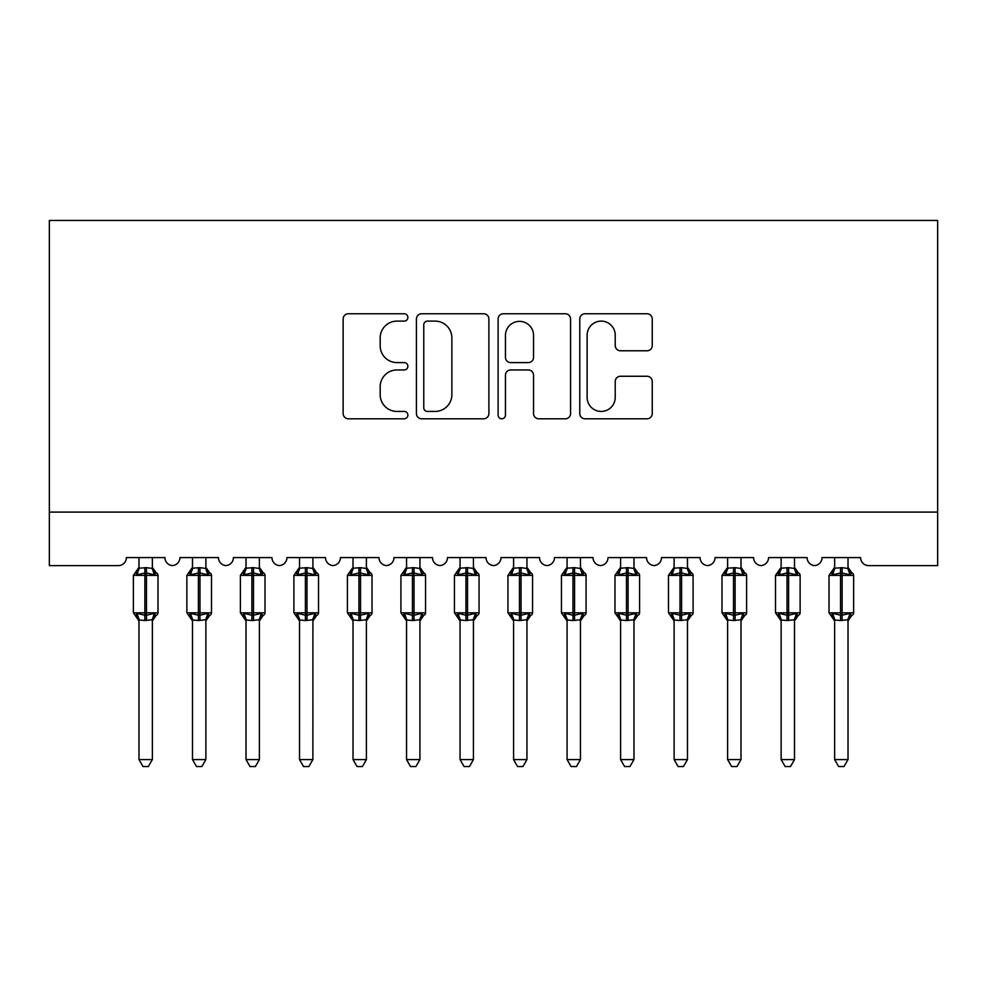 <?xml version="1.0" encoding="UTF-8"?>
<svg xmlns="http://www.w3.org/2000/svg" width="987" height="987" viewBox="0 0 987 987"><rect width="100%" height="100%" fill="white"/><g stroke="black" fill="none" stroke-linecap="round" stroke-linejoin="round"><path stroke-width="1.48" d="M407.878 317.432A3.677 3.677 0 0 0 404.201 313.755L348.399 313.755A5.256 5.256 0 0 0 343.143 318.998L343.143 413.553A5.256 5.256 0 0 0 348.399 418.796L404.201 418.796A3.677 3.677 0 0 0 407.878 415.12A3.677 3.677 0 0 0 404.201 411.443L396.984 411.443A16.804 16.804 0 0 1 380.18 394.64L380.18 386.756A16.804 16.804 0 0 1 396.984 369.952L404.201 369.952A3.677 3.677 0 0 0 407.878 366.276A3.677 3.677 0 0 0 404.201 362.599L396.984 362.599A16.804 16.804 0 0 1 380.18 345.795L380.18 337.912A16.804 16.804 0 0 1 396.984 321.108L404.201 321.108A3.677 3.677 0 0 0 407.878 317.432M647.003 350.78A5.256 5.256 0 0 0 652.259 345.524L652.259 318.998A5.256 5.256 0 0 0 647.003 313.755L585.032 313.755A5.256 5.256 0 0 0 579.776 318.998L579.776 413.553A5.256 5.256 0 0 0 585.032 418.796L647.003 418.796A5.256 5.256 0 0 0 652.259 413.553L652.259 381.513A5.256 5.256 0 0 0 647.003 376.257L620.478 376.257A5.256 5.256 0 0 0 615.234 381.513L615.234 397.391A14.052 14.052 0 0 1 601.182 411.443A14.052 14.052 0 0 1 587.129 397.391L587.129 335.148A14.052 14.052 0 0 1 601.182 321.108A14.052 14.052 0 0 1 615.234 335.148L615.234 345.524A5.256 5.256 0 0 0 620.478 350.78L647.003 350.78M937.65 512.093L937.65 220.459L49.35 220.459L49.35 565.613L118.378 565.613A8.032 8.032 0 0 0 126.41 557.581L164.94 557.581A8.032 8.032 0 0 0 172.429 565.588A8.032 8.032 0 0 0 179.918 557.581L218.448 557.581A8.032 8.032 0 0 0 225.937 565.588A8.032 8.032 0 0 0 233.425 557.581L271.956 557.581A8.032 8.032 0 0 0 279.457 565.588A8.032 8.032 0 0 0 286.946 557.581L325.476 557.581A8.032 8.032 0 0 0 332.964 565.588A8.032 8.032 0 0 0 340.453 557.581L378.983 557.581A8.032 8.032 0 0 0 386.472 565.588A8.032 8.032 0 0 0 393.973 557.581L432.491 557.581A8.032 8.032 0 0 0 439.992 565.588A8.032 8.032 0 0 0 447.481 557.581L486.011 557.581A8.032 8.032 0 0 0 493.5 565.588A8.032 8.032 0 0 0 500.989 557.581L539.519 557.581A8.032 8.032 0 0 0 547.008 565.588A8.032 8.032 0 0 0 554.509 557.581L593.027 557.581A8.032 8.032 0 0 0 600.528 565.588A8.032 8.032 0 0 0 608.017 557.581L646.547 557.581A8.032 8.032 0 0 0 654.036 565.588A8.032 8.032 0 0 0 661.524 557.581L700.054 557.581A8.032 8.032 0 0 0 707.543 565.588A8.032 8.032 0 0 0 715.044 557.581L753.574 557.581A8.032 8.032 0 0 0 761.063 565.588A8.032 8.032 0 0 0 768.552 557.581L807.082 557.581A8.032 8.032 0 0 0 814.571 565.588A8.032 8.032 0 0 0 822.06 557.581L860.59 557.581A8.032 8.032 0 0 0 868.622 565.613L937.65 565.613L937.65 512.093L49.35 512.093M488.898 318.998A5.256 5.256 0 0 0 483.655 313.755L421.671 313.755A5.256 5.256 0 0 0 416.415 318.998L416.415 413.553A5.256 5.256 0 0 0 421.671 418.796L483.655 418.796A5.256 5.256 0 0 0 488.898 413.553L488.898 318.998M503.345 313.755L565.329 313.755A5.256 5.256 0 0 1 570.585 318.998L570.585 413.553A5.256 5.256 0 0 1 565.329 418.796L538.803 418.796A5.256 5.256 0 0 1 533.548 413.553L533.548 375.208A5.256 5.256 0 0 0 528.304 369.952L510.698 369.952A5.256 5.256 0 0 0 505.455 375.208L505.455 415.12A3.677 3.677 0 0 1 501.778 418.796A3.677 3.677 0 0 1 498.102 415.12L498.102 318.998A5.256 5.256 0 0 1 503.345 313.755M427.445 321.108A3.677 3.677 0 0 0 423.768 324.785L423.768 407.767A3.677 3.677 0 0 0 427.445 411.443L435.07 411.443A16.804 16.804 0 0 0 451.873 394.64L451.873 337.912A16.804 16.804 0 0 0 435.07 321.108L427.445 321.108M533.548 335.42A14.052 14.052 0 0 0 519.495 321.367A14.052 14.052 0 0 0 505.455 335.42L505.455 357.343A5.256 5.256 0 0 0 510.698 362.599L528.304 362.599A5.256 5.256 0 0 0 533.548 357.343L533.548 335.42M138.982 759.583L152.356 759.583L148.346 766.541L143.004 766.541L138.982 759.583L138.982 620.021A5.885 5.614 180 0 0 135.898 615.074L137.045 613.359L144.867 615.234L144.867 612.828L146.471 612.828L146.471 572.966L154.305 574.853L156.217 572.855A2.677 2.677 0 0 1 157.982 575.372L133.368 575.372L133.368 612.828L144.867 612.828L144.867 572.966L137.045 574.853L135.898 573.126A5.885 5.614 0 0 0 138.982 568.191L146.471 567.673L152.368 568.463L152.356 557.581M152.356 759.583L152.368 619.737L144.867 620.527L144.867 615.234L146.471 615.234L146.471 612.828L157.982 612.828A2.677 2.677 0 0 1 156.217 615.345L155.452 615.074L156.217 615.345L152.356 620.872M152.356 620.021L152.356 620.021A5.885 5.614 180 0 1 155.452 615.074L154.305 613.359L146.471 615.234L146.471 620.527M144.867 620.527L138.982 619.984M138.982 557.581L138.982 568.228M137.045 574.853L137.822 572.571M154.305 574.853L152.368 568.463M152.368 619.737L154.305 613.359M138.982 619.737L137.045 613.359M192.49 759.583L205.876 759.583L201.854 766.541L196.512 766.541L192.49 759.583L192.49 620.021A5.885 5.614 180 0 0 189.405 615.074L190.553 613.359L198.387 615.234L198.387 612.828L199.991 612.828L199.991 572.966L207.813 574.853L209.737 572.855A2.677 2.677 0 0 1 211.489 575.372L186.876 575.372L186.876 612.828L198.387 612.828L198.387 572.966L190.553 574.853L189.405 573.126A5.885 5.614 0 0 0 192.49 568.191L199.991 567.673L205.876 568.463L205.876 557.581M205.876 759.583L205.876 619.737L198.387 620.527L198.387 615.234L199.991 615.234L199.991 612.828L211.489 612.828A2.677 2.677 0 0 1 209.737 615.345L208.96 615.074L209.737 615.345L205.876 620.872M205.876 620.021L205.876 620.021A5.885 5.614 180 0 1 208.96 615.074L207.813 613.359L199.991 615.234L199.991 620.527M198.387 620.527L192.49 619.984M192.49 557.581L192.49 568.228M190.553 574.853L191.342 572.571M207.813 574.853L205.876 568.463M205.876 619.737L207.813 613.359M192.49 619.737L190.553 613.359M246.01 759.583L259.384 759.583L255.374 766.541L250.019 766.541L246.01 759.583L246.01 620.021A5.885 5.614 180 0 0 242.913 615.074L244.06 613.359L251.895 615.234L251.895 612.828L253.499 612.828L253.499 572.966L261.321 574.853L263.245 572.855A2.677 2.677 0 0 1 265.01 575.372L240.384 575.372L240.384 612.828L251.895 612.828L251.895 572.966L244.06 574.853L242.913 573.126A5.885 5.614 0 0 0 246.01 568.191L253.499 567.673L259.384 568.463L259.384 557.581M259.384 759.583L259.384 619.737L251.895 620.527L251.895 615.234L253.499 615.234L253.499 612.828L265.01 612.828A2.677 2.677 0 0 1 263.245 615.345L262.48 615.074L263.245 615.345L259.384 620.872M259.384 620.021L259.384 620.021A5.885 5.614 180 0 1 262.48 615.074L261.321 613.359L253.499 615.234L253.499 620.527M251.895 620.527L246.01 619.984M246.01 557.581L246.01 568.228M244.06 574.853L244.85 572.571M261.321 574.853L259.384 568.463M259.384 619.737L261.321 613.359M245.997 619.737L244.06 613.359M299.517 759.583L312.891 759.583L308.882 766.541L303.54 766.541L299.517 759.583L299.517 620.021A5.885 5.614 180 0 0 296.433 615.074L297.58 613.359L305.402 615.234L305.402 612.828L307.006 612.828L307.006 572.966L314.841 574.853L316.765 572.855A2.677 2.677 0 0 1 318.517 575.372L293.904 575.372L293.904 612.828L305.402 612.828L305.402 572.966L297.58 574.853L296.433 573.126A5.885 5.614 0 0 0 299.517 568.191L307.006 567.673L312.904 568.463L312.891 557.581M312.891 759.583L312.904 619.737L305.402 620.527L305.402 615.234L307.006 615.234L307.006 612.828L318.517 612.828A2.677 2.677 0 0 1 316.765 615.345L315.988 615.074L316.765 615.345L312.891 620.872M312.891 620.021L312.891 620.021A5.885 5.614 180 0 1 315.988 615.074L314.841 613.359L307.006 615.234L307.006 620.527M305.402 620.527L299.517 619.984M299.517 557.581L299.517 568.228M297.58 574.853L298.37 572.571M314.841 574.853L312.904 568.463M312.904 619.737L314.841 613.359M299.517 619.737L297.58 613.359M353.025 759.583L366.411 759.583L362.389 766.541L357.047 766.541L353.025 759.583L353.025 620.021A5.885 5.614 180 0 0 349.941 615.074L351.088 613.359L358.923 615.234L358.923 612.828L360.526 612.828L360.526 572.966L368.348 574.853L370.273 572.855A2.677 2.677 0 0 1 372.025 575.372L347.412 575.372L347.412 612.828L358.923 612.828L358.923 572.966L351.088 574.853L349.941 573.126A5.885 5.614 0 0 0 353.025 568.191L360.526 567.673L366.411 568.463L366.411 557.581M366.411 759.583L366.411 619.737L358.923 620.527L358.923 615.234L360.526 615.234L360.526 612.828L372.025 612.828A2.677 2.677 0 0 1 370.273 615.345L369.496 615.074L370.273 615.345L366.411 620.872M366.411 620.021L366.411 620.021A5.885 5.614 180 0 1 369.496 615.074L368.348 613.359L360.526 615.234L360.526 620.527M358.923 620.527L353.025 619.984M353.025 557.581L353.025 568.228M351.088 574.853L351.878 572.571M368.348 574.853L366.411 568.463M366.411 619.737L368.348 613.359M353.025 619.737L351.088 613.359M406.545 759.583L419.919 759.583L415.909 766.541L410.555 766.541L406.545 759.583L406.545 620.021A5.885 5.614 180 0 0 403.449 615.074L404.596 613.359L412.43 615.234L412.43 612.828L414.034 612.828L414.034 572.966L421.856 574.853L423.781 572.855A2.677 2.677 0 0 1 425.545 575.372L400.919 575.372L400.919 612.828L412.43 612.828L412.43 572.966L404.596 574.853L403.449 573.126A5.885 5.614 0 0 0 406.545 568.191L414.034 567.673L419.931 568.463L419.919 557.581M419.919 759.583L419.931 619.737L412.43 620.527L412.43 615.234L414.034 615.234L414.034 612.828L425.545 612.828A2.677 2.677 0 0 1 423.781 615.345L423.016 615.074L423.781 615.345L419.919 620.872M419.919 620.021L419.919 620.021A5.885 5.614 180 0 1 423.016 615.074L421.856 613.359L414.034 615.234L414.034 620.527M412.43 620.527L406.545 619.984M406.545 557.581L406.545 568.228M404.596 574.853L405.386 572.571M421.856 574.853L419.931 568.463M419.931 619.737L421.856 613.359M406.533 619.737L404.596 613.359M460.053 759.583L473.427 759.583L469.417 766.541L464.075 766.541L460.053 759.583L460.053 620.021A5.885 5.614 180 0 0 456.969 615.074L458.116 613.359L465.938 615.234L465.938 612.828L467.542 612.828L467.542 572.966L475.376 574.853L477.301 572.855A2.677 2.677 0 0 1 479.053 575.372L454.439 575.372L454.439 612.828L465.938 612.828L465.938 572.966L458.116 574.853L456.969 573.126A5.885 5.614 0 0 0 460.053 568.191L467.542 567.673L473.439 568.463L473.427 557.581M473.427 759.583L473.439 619.737L465.938 620.527L465.938 615.234L467.542 615.234L467.542 612.828L479.053 612.828A2.677 2.677 0 0 1 477.301 615.345L476.524 615.074L477.301 615.345L473.427 620.872M473.427 620.021L473.427 620.021A5.885 5.614 180 0 1 476.524 615.074L475.376 613.359L467.542 615.234L467.542 620.527M465.938 620.527L460.053 619.984M460.053 557.581L460.053 568.228M458.116 574.853L458.906 572.571M475.376 574.853L473.439 568.463M473.439 619.737L475.376 613.359M460.053 619.737L458.116 613.359M513.573 759.583L526.947 759.583L522.925 766.541L517.583 766.541L513.573 759.583L513.573 620.021A5.885 5.614 180 0 0 510.476 615.074L511.624 613.359L519.458 615.234L519.458 612.828L521.062 612.828L521.062 572.966L528.884 574.853L530.809 572.855A2.677 2.677 0 0 1 532.561 575.372L507.947 575.372L507.947 612.828L519.458 612.828L519.458 572.966L511.624 574.853L510.476 573.126A5.885 5.614 0 0 0 513.573 568.191L521.062 567.673L526.947 568.463L526.947 557.581M526.947 759.583L526.947 619.737L519.458 620.527L519.458 615.234L521.062 615.234L521.062 612.828L532.561 612.828A2.677 2.677 0 0 1 530.809 615.345L530.031 615.074L530.809 615.345L526.947 620.872M526.947 620.021L526.947 620.021A5.885 5.614 180 0 1 530.031 615.074L528.884 613.359L521.062 615.234L521.062 620.527M519.458 620.527L513.573 619.984M513.573 557.581L513.573 568.228M511.624 574.853L512.413 572.571M528.884 574.853L526.947 568.463M526.947 619.737L528.884 613.359M513.561 619.737L511.624 613.359M567.081 759.583L580.455 759.583L576.445 766.541L571.091 766.541L567.081 759.583L567.081 620.021A5.885 5.614 180 0 0 563.984 615.074L565.144 613.359L572.966 615.234L572.966 612.828L574.57 612.828L574.57 572.966L582.404 574.853L584.316 572.855A2.677 2.677 0 0 1 586.081 575.372L561.455 575.372L561.455 612.828L572.966 612.828L572.966 572.966L565.144 574.853L563.984 573.126A5.885 5.614 0 0 0 567.081 568.191L574.57 567.673L580.467 568.463L580.455 557.581M580.455 759.583L580.467 619.737L572.966 620.527L572.966 615.234L574.57 615.234L574.57 612.828L586.081 612.828A2.677 2.677 0 0 1 584.316 615.345L583.551 615.074L584.316 615.345L580.455 620.872M580.455 620.021L580.455 620.021A5.885 5.614 180 0 1 583.551 615.074L582.404 613.359L574.57 615.234L574.57 620.527M572.966 620.527L567.081 619.984M567.081 557.581L567.081 568.228M565.144 574.853L565.921 572.571M582.404 574.853L580.467 568.463M580.467 619.737L582.404 613.359M567.069 619.737L565.144 613.359M620.589 759.583L633.975 759.583L629.953 766.541L624.611 766.541L620.589 759.583L620.589 620.021A5.885 5.614 180 0 0 617.504 615.074L618.652 613.359L626.474 615.234L626.474 612.828L628.077 612.828L628.077 572.966L635.912 574.853L637.836 572.855A2.677 2.677 0 0 1 639.588 575.372L614.975 575.372L614.975 612.828L626.474 612.828L626.474 572.966L618.652 574.853L617.504 573.126A5.885 5.614 0 0 0 620.589 568.191L628.077 567.673L633.975 568.463L633.975 557.581M633.975 759.583L633.975 619.737L626.474 620.527L626.474 615.234L628.077 615.234L628.077 612.828L639.588 612.828A2.677 2.677 0 0 1 637.836 615.345L637.059 615.074L637.836 615.345L633.975 620.872M633.975 620.021L633.975 620.021A5.885 5.614 180 0 1 637.059 615.074L635.912 613.359L628.077 615.234L628.077 620.527M626.474 620.527L620.589 619.984M620.589 557.581L620.589 568.228M618.652 574.853L619.441 572.571M635.912 574.853L633.975 568.463M633.975 619.737L635.912 613.359M620.589 619.737L618.652 613.359M674.109 759.583L687.483 759.583L683.46 766.541L678.118 766.541L674.109 759.583L674.109 620.021A5.885 5.614 180 0 0 671.012 615.074L672.159 613.359L679.994 615.234L679.994 612.828L681.598 612.828L681.598 572.966L689.419 574.853L691.344 572.855A2.677 2.677 0 0 1 693.096 575.372L668.483 575.372L668.483 612.828L679.994 612.828L679.994 572.966L672.159 574.853L671.012 573.126A5.885 5.614 0 0 0 674.109 568.191L681.598 567.673L687.483 568.463L687.483 557.581M687.483 759.583L687.483 619.737L679.994 620.527L679.994 615.234L681.598 615.234L681.598 612.828L693.096 612.828A2.677 2.677 0 0 1 691.344 615.345L690.567 615.074L691.344 615.345L687.483 620.872M687.483 620.021L687.483 620.021A5.885 5.614 180 0 1 690.567 615.074L689.419 613.359L681.598 615.234L681.598 620.527M679.994 620.527L674.109 619.984M674.109 557.581L674.109 568.228M672.159 574.853L672.949 572.571M689.419 574.853L687.483 568.463M687.483 619.737L689.419 613.359M674.096 619.737L672.159 613.359M727.616 759.583L740.99 759.583L736.981 766.541L731.626 766.541L727.616 759.583L727.616 620.021A5.885 5.614 180 0 0 724.52 615.074L725.679 613.359L733.501 615.234L733.501 612.828L735.105 612.828L735.105 572.966L742.94 574.853L744.852 572.855A2.677 2.677 0 0 1 746.616 575.372L721.99 575.372L721.99 612.828L733.501 612.828L733.501 572.966L725.679 574.853L724.52 573.126A5.885 5.614 0 0 0 727.616 568.191L735.105 567.673L741.003 568.463L740.99 557.581M740.99 759.583L741.003 619.737L733.501 620.527L733.501 615.234L735.105 615.234L735.105 612.828L746.616 612.828A2.677 2.677 0 0 1 744.852 615.345L744.087 615.074L744.852 615.345L740.99 620.872M740.99 620.021L740.99 620.021A5.885 5.614 180 0 1 744.087 615.074L742.94 613.359L735.105 615.234L735.105 620.527M733.501 620.527L727.616 619.984M727.616 557.581L727.616 568.228M725.679 574.853L726.457 572.571M742.94 574.853L741.003 568.463M741.003 619.737L742.94 613.359M727.616 619.737L725.679 613.359M781.124 759.583L794.51 759.583L790.488 766.541L785.146 766.541L781.124 759.583L781.124 620.021A5.885 5.614 180 0 0 778.04 615.074L779.187 613.359L787.009 615.234L787.009 612.828L788.613 612.828L788.613 572.966L796.447 574.853L798.372 572.855A2.677 2.677 0 0 1 800.124 575.372L775.511 575.372L775.511 612.828L787.009 612.828L787.009 572.966L779.187 574.853L778.04 573.126A5.885 5.614 0 0 0 781.124 568.191L788.613 567.673L794.51 568.463L794.51 557.581M794.51 759.583L794.51 619.737L787.009 620.527L787.009 615.234L788.613 615.234L788.613 612.828L800.124 612.828A2.677 2.677 0 0 1 798.372 615.345L797.595 615.074L798.372 615.345L794.51 620.872M794.51 620.021L794.51 620.021A5.885 5.614 180 0 1 797.595 615.074L796.447 613.359L788.613 615.234L788.613 620.527M787.009 620.527L781.124 619.984M781.124 557.581L781.124 568.228M779.187 574.853L779.977 572.571M796.447 574.853L794.51 568.463M794.51 619.737L796.447 613.359M781.124 619.737L779.187 613.359M834.644 759.583L848.018 759.583L843.996 766.541L838.654 766.541L834.644 759.583L834.644 620.021A5.885 5.614 180 0 0 831.547 615.074L832.695 613.359L840.529 615.234L840.529 612.828L842.133 612.828L842.133 572.966L849.955 574.853L851.88 572.855A2.677 2.677 0 0 1 853.632 575.372L829.018 575.372L829.018 612.828L840.529 612.828L840.529 572.966L832.695 574.853L831.547 573.126A5.885 5.614 0 0 0 834.644 568.191L842.133 567.673L848.018 568.463L848.018 557.581M848.018 759.583L848.018 619.737L840.529 620.527L840.529 615.234L842.133 615.234L842.133 612.828L853.632 612.828A2.677 2.677 0 0 1 851.88 615.345L851.102 615.074L851.88 615.345L848.018 620.872M848.018 620.021L848.018 620.021A5.885 5.614 180 0 1 851.102 615.074L849.955 613.359L842.133 615.234L842.133 620.527M840.529 620.527L834.644 619.984M834.644 557.581L834.644 568.228M832.695 574.853L833.484 572.571M849.955 574.853L848.018 568.463M848.018 619.737L849.955 613.359M834.632 619.737L832.695 613.359M146.471 567.673L146.471 572.966L144.867 572.966L144.867 567.673M155.452 573.126A5.885 5.614 0 0 1 152.356 568.191M199.991 567.673L199.991 572.966L198.387 572.966L198.387 567.673M208.96 573.126A5.885 5.614 0 0 1 205.876 568.191M253.499 567.673L253.499 572.966L251.895 572.966L251.895 567.673M262.48 573.126A5.885 5.614 0 0 1 259.384 568.191M307.006 567.673L307.006 572.966L305.402 572.966L305.402 567.673M315.988 573.126A5.885 5.614 0 0 1 312.891 568.191M360.526 567.673L360.526 572.966L358.923 572.966L358.923 567.673M369.496 573.126A5.885 5.614 0 0 1 366.411 568.191M414.034 567.673L414.034 572.966L412.43 572.966L412.43 567.673M423.016 573.126A5.885 5.614 0 0 1 419.919 568.191M467.542 567.673L467.542 572.966L465.938 572.966L465.938 567.673M476.524 573.126A5.885 5.614 0 0 1 473.427 568.191M521.062 567.673L521.062 572.966L519.458 572.966L519.458 567.673M530.031 573.126A5.885 5.614 0 0 1 526.947 568.191M574.57 567.673L574.57 572.966L572.966 572.966L572.966 567.673M583.551 573.126A5.885 5.614 0 0 1 580.455 568.191M628.077 567.673L628.077 572.966L626.474 572.966L626.474 567.673M637.059 573.126A5.885 5.614 0 0 1 633.975 568.191M681.598 567.673L681.598 572.966L679.994 572.966L679.994 567.673M690.567 573.126A5.885 5.614 0 0 1 687.483 568.191M735.105 567.673L735.105 572.966L733.501 572.966L733.501 567.673M744.087 573.126A5.885 5.614 0 0 1 740.99 568.191M788.613 567.673L788.613 572.966L787.009 572.966L787.009 567.673M797.595 573.126A5.885 5.614 0 0 1 794.51 568.191M842.133 567.673L842.133 572.966L840.529 572.966L840.529 567.673M851.102 573.126A5.885 5.614 0 0 1 848.018 568.191M157.982 612.828L157.982 575.372M138.982 620.872L133.368 612.828M138.982 567.328L133.368 575.372M156.217 572.855L152.356 567.328M211.489 612.828L211.489 575.372M192.49 620.872L186.876 612.828M192.49 567.328L186.876 575.372M209.737 572.855L205.876 567.328M265.01 612.828L265.01 575.372M246.01 620.872L240.384 612.828M246.01 567.328L240.384 575.372M263.245 572.855L259.384 567.328M318.517 612.828L318.517 575.372M299.517 620.872L293.904 612.828M299.517 567.328L293.904 575.372M316.765 572.855L312.891 567.328M372.025 612.828L372.025 575.372M353.025 620.872L347.412 612.828M353.025 567.328L347.412 575.372M370.273 572.855L366.411 567.328M425.545 612.828L425.545 575.372M406.545 620.872L400.919 612.828M406.545 567.328L400.919 575.372M423.781 572.855L419.919 567.328M479.053 612.828L479.053 575.372M460.053 620.872L454.439 612.828M460.053 567.328L454.439 575.372M477.301 572.855L473.427 567.328M532.561 612.828L532.561 575.372M513.573 620.872L507.947 612.828M513.573 567.328L507.947 575.372M530.809 572.855L526.947 567.328M586.081 612.828L586.081 575.372M567.081 620.872L561.455 612.828M567.081 567.328L561.455 575.372M584.316 572.855L580.455 567.328M639.588 612.828L639.588 575.372M620.589 620.872L614.975 612.828M620.589 567.328L614.975 575.372M637.836 572.855L633.975 567.328M693.096 612.828L693.096 575.372M674.109 620.872L668.483 612.828M674.109 567.328L668.483 575.372M691.344 572.855L687.483 567.328M746.616 612.828L746.616 575.372M727.616 620.872L721.99 612.828M727.616 567.328L721.99 575.372M744.852 572.855L740.99 567.328M800.124 612.828L800.124 575.372M781.124 620.872L775.511 612.828M781.124 567.328L775.511 575.372M798.372 572.855L794.51 567.328M853.632 612.828L853.632 575.372M834.644 620.872L829.018 612.828M834.644 567.328L829.018 575.372M851.88 572.855L848.018 567.328"/></g></svg>
